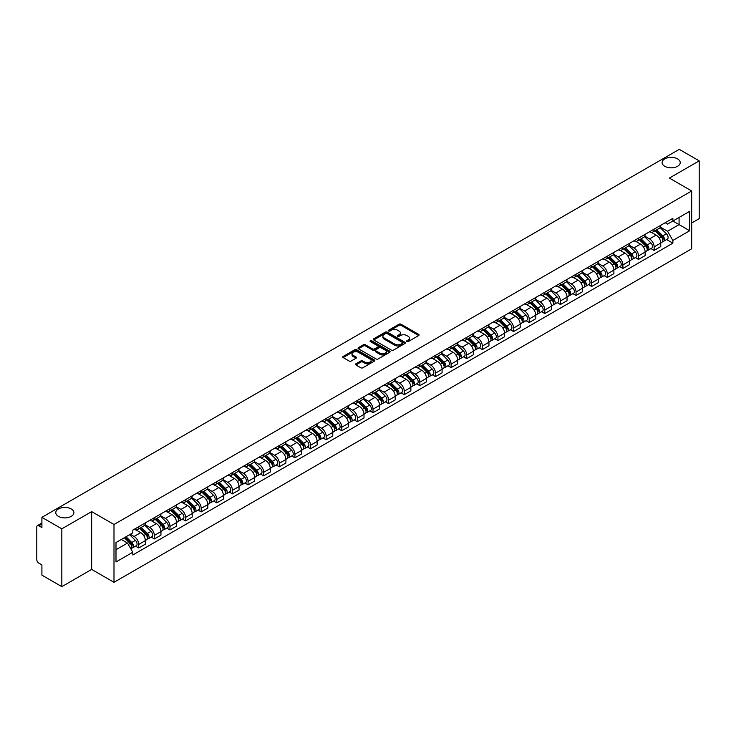 <?xml version="1.0" encoding="UTF-8"?>
<svg xmlns="http://www.w3.org/2000/svg" width="736" height="736" viewBox="0 0 736 736"><rect width="100%" height="100%" fill="white"/><g stroke="black" fill="none" stroke-linecap="round" stroke-linejoin="round"><path stroke-width="1.1" d="M406.879 341.568A0.975 0.561 0 0 0 408.25 341.568L418.692 335.542A1.389 0.8 0 0 0 419.097 334.972A1.389 0.8 0 0 0 418.692 334.411L401 324.199A1.389 0.8 0 0 0 399.041 324.199L388.599 330.225A0.975 0.561 0 0 0 389.97 331.016L391.322 330.234A4.444 2.567 0 0 1 397.615 330.234L399.087 331.09A4.444 2.567 0 0 1 400.393 332.902A4.444 2.567 0 0 1 399.087 334.724L397.734 335.496A0.975 0.561 0 0 0 399.114 336.297L400.467 335.515A4.444 2.567 0 0 1 406.75 335.515L408.222 336.361A4.444 2.567 0 0 1 409.529 338.183A4.444 2.567 0 0 1 408.222 339.995L406.879 340.777A0.975 0.561 0 0 0 406.879 341.568L406.879 340.777M71.245 508.953A9.062 5.235 0 0 0 61.364 507.822A9.062 5.235 0 0 0 55.77 512.652A9.062 5.235 0 0 0 58.429 516.35A9.062 5.235 0 0 0 68.301 517.491A9.062 5.235 0 0 0 73.894 512.652A9.062 5.235 0 0 0 71.245 508.953M677.571 158.893A9.062 5.235 0 0 0 667.699 157.762A9.062 5.235 0 0 0 662.106 162.592A9.062 5.235 0 0 0 664.755 166.29A9.062 5.235 0 0 0 674.636 167.422A9.062 5.235 0 0 0 680.23 162.592A9.062 5.235 0 0 0 677.571 158.893M355.893 363.796A1.389 0.8 0 0 0 355.488 364.366A1.389 0.8 0 0 0 355.893 364.936L360.861 367.798A1.389 0.8 0 0 0 362.82 367.798L374.422 361.1A1.389 0.8 0 0 0 374.826 360.539A1.389 0.8 0 0 0 374.422 359.968L356.73 349.756A1.389 0.8 0 0 0 354.761 349.756L343.169 356.454A1.389 0.8 0 0 0 342.764 357.015A1.389 0.8 0 0 0 343.169 357.586L349.158 361.045A1.389 0.8 0 0 0 351.127 361.045L356.095 358.184A1.389 0.8 0 0 0 356.5 357.613A1.389 0.8 0 0 0 356.095 357.043L353.114 355.332A3.717 2.144 0 0 1 352.029 353.814A3.717 2.144 0 0 1 354.329 351.826A3.717 2.144 0 0 1 358.377 352.296L370.024 359.021A3.717 2.144 0 0 1 371.11 360.539A3.717 2.144 0 0 1 368.819 362.517A3.717 2.144 0 0 1 364.762 362.057L362.82 360.934A1.389 0.8 0 0 0 360.861 360.934L355.893 363.796L355.893 364.936M113.997 524.501L91.669 511.612L61.833 528.844L41.906 517.334L679.273 149.353L699.2 160.862L669.364 178.084L691.693 190.974L113.997 524.501L113.997 582.314L691.693 248.777L691.693 190.974M391.423 350.152A1.389 0.8 0 0 0 393.383 350.152L404.984 343.454A1.389 0.8 0 0 0 405.389 342.893A1.389 0.8 0 0 0 404.984 342.323L387.292 332.111A1.389 0.8 0 0 0 385.324 332.111L373.732 338.808A1.389 0.8 0 0 0 373.327 339.37A1.389 0.8 0 0 0 373.732 339.94L391.423 350.152M370.732 341.78A0.975 0.561 0 0 1 371.717 341.918L371.717 340.759L389.703 351.146A1.389 0.8 0 0 1 390.108 351.716A1.389 0.8 0 0 1 389.703 352.277L378.102 358.975A1.389 0.8 0 0 1 376.142 358.975L358.45 348.763L358.45 347.631A1.389 0.8 0 0 0 358.046 348.192A1.389 0.8 0 0 0 358.45 348.763M358.45 347.631L363.409 344.761A1.389 0.8 0 0 1 365.378 344.761L372.554 348.901A1.389 0.8 0 0 0 374.514 348.901L377.807 347.006A1.389 0.8 0 0 0 378.221 346.435A1.389 0.8 0 0 0 377.807 345.865L370.337 341.559A0.975 0.561 0 0 1 371.717 340.759M61.833 528.844L61.833 586.647L41.906 575.138L41.906 564.908L38.806 563.123A2.834 1.638 -120 0 1 36.8 559.654L36.8 526.93A2.834 1.638 -120 0 1 37.389 525.633L41.906 523.029M691.693 222.999L699.2 218.666L699.2 160.862M61.833 586.647L91.669 569.416L113.997 582.314M41.906 517.334L41.906 527.565L38.806 525.78A2.834 1.638 -120 0 0 37.389 525.633M654.148 229.126A6.514 3.763 60 0 1 652.795 232.052L659.401 228.234A6.514 3.763 -120 0 0 660.753 225.308M644.764 236.136L649.538 238.896A6.514 3.763 60 0 1 654.148 246.873L660.753 243.055A6.514 3.763 -120 0 0 656.144 235.078L651.415 232.346M660.753 243.055L660.753 246.578L654.148 250.396L650.974 248.566M652.795 232.052A6.514 3.763 60 0 1 649.594 231.757M654.148 246.873L654.148 250.396M638.526 238.142A6.514 3.763 60 0 1 637.174 241.068L643.788 237.25A6.514 3.763 -120 0 0 645.132 234.324M635.361 257.582L638.526 259.412L645.132 255.604L645.132 252.071A6.514 3.763 -120 0 0 640.532 244.094L635.803 241.362M637.174 241.068A6.514 3.763 60 0 1 633.972 240.773M629.151 245.152L633.917 247.912A6.514 3.763 60 0 1 638.526 255.889L638.526 259.412M622.904 247.158A6.514 3.763 60 0 1 621.561 250.084L628.167 246.266A6.514 3.763 -120 0 0 629.519 243.349M619.74 266.607L622.904 268.428L629.519 264.62L629.519 261.087A6.514 3.763 -120 0 0 624.91 253.11L620.181 250.387M621.561 250.084A6.514 3.763 60 0 1 618.35 249.789M613.53 254.178L618.304 256.928A6.514 3.763 60 0 1 622.904 264.905L622.904 268.428M607.292 256.174A6.514 3.763 60 0 1 605.94 259.1L612.545 255.291A6.514 3.763 -120 0 0 613.898 252.365M604.118 275.623L607.292 277.454L613.898 273.636L613.898 270.112A6.514 3.763 -120 0 0 609.288 262.136L604.56 259.403M605.94 259.1A6.514 3.763 60 0 1 602.738 258.805M597.908 263.194L602.683 265.944A6.514 3.763 60 0 1 607.292 273.921L607.292 277.454M591.67 265.199A6.514 3.763 60 0 1 590.318 268.116L596.933 264.307A6.514 3.763 -120 0 0 598.276 261.381M588.506 284.639L591.67 286.47L598.276 282.652L598.276 279.128A6.514 3.763 -120 0 0 593.676 271.152L588.947 268.419M590.318 268.116A6.514 3.763 60 0 1 587.116 267.821M582.296 272.21L587.061 274.96A6.514 3.763 60 0 1 591.67 282.937L591.67 286.47M576.049 274.215A6.514 3.763 60 0 1 574.706 277.141L581.311 273.323A6.514 3.763 -120 0 0 582.654 270.397M572.884 293.655L576.049 295.486L582.664 291.668L582.664 288.144A6.514 3.763 -120 0 0 578.054 280.168L573.326 277.435M574.706 277.141A6.514 3.763 60 0 1 571.495 276.846M566.674 281.226L571.449 283.986A6.514 3.763 60 0 1 576.049 291.962L576.049 295.486M560.436 283.231A6.514 3.763 60 0 1 559.084 286.157L565.69 282.339A6.514 3.763 -120 0 0 567.042 279.413M557.262 302.671L560.436 304.502L567.042 300.684L567.042 297.16A6.514 3.763 -120 0 0 562.433 289.184L557.704 286.451M559.084 286.157A6.514 3.763 60 0 1 555.873 285.862M551.052 290.242L555.827 293.002A6.514 3.763 60 0 1 560.436 300.978L560.436 304.502M544.815 292.247A6.514 3.763 60 0 1 543.462 295.173L550.068 291.355A6.514 3.763 -120 0 0 551.42 288.429M541.641 311.687L544.815 313.518L551.42 309.709L551.42 306.176A6.514 3.763 -120 0 0 546.82 298.2L542.082 295.467M543.462 295.173A6.514 3.763 60 0 1 540.261 294.878M535.431 299.258L540.206 302.018A6.514 3.763 60 0 1 544.815 309.994L544.815 313.518M529.193 301.263A6.514 3.763 60 0 1 527.85 304.189L534.456 300.371A6.514 3.763 -120 0 0 535.799 297.454M526.028 320.712L529.193 322.534L535.799 318.725L535.799 315.192A6.514 3.763 -120 0 0 531.199 307.216L526.47 304.492M527.85 304.189A6.514 3.763 60 0 1 524.639 303.894M519.818 308.283L524.593 311.034A6.514 3.763 60 0 1 529.193 319.01L529.193 322.534M513.572 310.279A6.514 3.763 60 0 1 512.228 313.205L518.834 309.387A6.514 3.763 -120 0 0 520.186 306.47M510.407 329.728L513.572 331.559L520.186 327.741L520.186 324.217A6.514 3.763 -120 0 0 515.577 316.241L510.848 313.508M512.228 313.205A6.514 3.763 60 0 1 509.018 312.91M504.197 317.299L508.972 320.05A6.514 3.763 60 0 1 513.572 328.026L513.572 331.559M497.959 319.304A6.514 3.763 60 0 1 496.607 322.221L503.212 318.412A6.514 3.763 -120 0 0 504.565 315.486M494.785 338.744L497.959 340.575L504.565 336.757L504.565 333.233A6.514 3.763 -120 0 0 499.956 325.257L495.227 322.524M496.607 322.221A6.514 3.763 60 0 1 493.405 321.926M488.575 326.315L493.35 329.066A6.514 3.763 60 0 1 497.959 337.042L497.959 340.575M482.338 328.32A6.514 3.763 60 0 1 480.985 331.237L487.6 327.428A6.514 3.763 -120 0 0 488.943 324.502M479.173 347.76L482.338 349.591L488.943 345.773L488.943 342.249A6.514 3.763 -120 0 0 484.343 334.273L479.614 331.54M480.985 331.237A6.514 3.763 60 0 1 477.784 330.952M472.963 335.331L477.728 338.091A6.514 3.763 60 0 1 482.338 346.067L482.338 349.591M466.716 337.336A6.514 3.763 60 0 1 465.373 340.262L471.978 336.444A6.514 3.763 -120 0 0 473.331 333.518M463.551 356.776L466.716 358.607L473.331 354.789L473.331 351.265A6.514 3.763 -120 0 0 468.722 343.289L463.993 340.556M465.373 340.262A6.514 3.763 60 0 1 462.162 339.968M457.341 344.347L462.116 347.107A6.514 3.763 60 0 1 466.716 355.083L466.716 358.607M451.104 346.352A6.514 3.763 60 0 1 449.751 349.278L456.357 345.46A6.514 3.763 -120 0 0 457.709 342.534M447.93 365.792L451.104 367.623L457.709 363.805L457.709 360.281A6.514 3.763 -120 0 0 453.1 352.305L448.371 349.572M449.751 349.278A6.514 3.763 60 0 1 446.55 348.984M441.72 353.363L446.494 356.123A6.514 3.763 60 0 1 451.104 364.099L451.104 367.623M435.482 355.368A6.514 3.763 60 0 1 434.13 358.294L440.744 354.476A6.514 3.763 -120 0 0 442.088 351.55M432.317 374.817L435.482 376.639L442.088 372.83L442.088 369.297A6.514 3.763 -120 0 0 437.488 361.321L432.75 358.588M434.13 358.294A6.514 3.763 60 0 1 430.928 358M426.107 362.379L430.873 365.139A6.514 3.763 60 0 1 435.482 373.115L435.482 376.639M419.86 364.384A6.514 3.763 60 0 1 418.517 367.31L425.123 363.492A6.514 3.763 -120 0 0 426.466 360.576M416.696 383.833L419.86 385.655L426.475 381.846L426.475 378.322A6.514 3.763 -120 0 0 421.866 370.337L417.137 367.614M418.517 367.31A6.514 3.763 60 0 1 415.306 367.016M410.486 371.404L415.26 374.155A6.514 3.763 60 0 1 419.86 382.131L419.86 385.655M404.248 373.4A6.514 3.763 60 0 1 402.896 376.326L409.501 372.517A6.514 3.763 -120 0 0 410.854 369.592M401.074 392.849L404.248 394.68L410.854 390.862L410.854 387.338A6.514 3.763 -120 0 0 406.244 379.362L401.516 376.63M402.896 376.326A6.514 3.763 60 0 1 399.685 376.032M394.864 380.42L399.639 383.171A6.514 3.763 60 0 1 404.248 391.147L404.248 394.68M388.626 382.426A6.514 3.763 60 0 1 387.274 385.342L393.88 381.533A6.514 3.763 -120 0 0 395.232 378.608M385.452 401.865L388.626 403.696L395.232 399.878L395.232 396.354A6.514 3.763 -120 0 0 390.623 388.378L385.894 385.646M387.274 385.342A6.514 3.763 60 0 1 384.072 385.048M379.242 389.436L384.017 392.187A6.514 3.763 60 0 1 388.626 400.172L388.626 403.696M373.005 391.442A6.514 3.763 60 0 1 371.662 394.367L378.267 390.549A6.514 3.763 -120 0 0 379.61 387.624M369.84 410.881L373.005 412.712L379.61 408.894L379.61 405.37A6.514 3.763 -120 0 0 375.01 397.394L370.282 394.662M371.662 394.367A6.514 3.763 60 0 1 368.451 394.073M363.63 398.452L368.405 401.212A6.514 3.763 60 0 1 373.005 409.188L373.005 412.712M357.383 400.458A6.514 3.763 60 0 1 356.04 403.383L362.646 399.565A6.514 3.763 -120 0 0 363.998 396.64M354.218 419.897L357.383 421.728L363.998 417.91L363.998 414.386A6.514 3.763 -120 0 0 359.389 406.41L354.66 403.678M356.04 403.383A6.514 3.763 60 0 1 352.829 403.089M348.008 407.468L352.783 410.228A6.514 3.763 60 0 1 357.383 418.204L357.383 421.728M341.771 409.474A6.514 3.763 60 0 1 340.418 412.399L347.024 408.581A6.514 3.763 -120 0 0 348.376 405.656M338.597 428.913L341.771 430.744L348.376 426.935L348.376 423.402A6.514 3.763 -120 0 0 343.767 415.426L339.038 412.694M340.418 412.399A6.514 3.763 60 0 1 337.217 412.105M332.387 416.484L337.162 419.244A6.514 3.763 60 0 1 341.771 427.22L341.771 430.744M326.149 418.49A6.514 3.763 60 0 1 324.797 421.415L331.412 417.597A6.514 3.763 -120 0 0 332.755 414.681M322.984 437.938L326.149 439.76L332.755 435.951L332.755 432.428A6.514 3.763 -120 0 0 328.155 424.442L323.426 421.719M324.797 421.415A6.514 3.763 60 0 1 321.595 421.121M316.774 425.509L321.54 428.26A6.514 3.763 60 0 1 326.149 436.236L326.149 439.76M310.528 427.506A6.514 3.763 60 0 1 309.184 430.431L315.79 426.622A6.514 3.763 -120 0 0 317.142 423.697M307.363 446.954L310.528 448.785L317.142 444.967L317.142 441.444A6.514 3.763 -120 0 0 312.533 433.467L307.804 430.735M309.184 430.431A6.514 3.763 60 0 1 305.974 430.137M301.153 434.525L305.928 437.276A6.514 3.763 60 0 1 310.528 445.252L310.528 448.785M294.915 436.531A6.514 3.763 60 0 1 293.563 439.447L300.168 435.638A6.514 3.763 -120 0 0 301.521 432.713M291.741 455.97L294.915 457.801L301.521 453.983L301.521 450.46A6.514 3.763 -120 0 0 296.912 442.483L292.183 439.751M293.563 439.447A6.514 3.763 60 0 1 290.352 439.153M285.531 443.541L290.306 446.292A6.514 3.763 60 0 1 294.915 454.278L294.915 457.801M279.294 445.547A6.514 3.763 60 0 1 277.941 448.472L284.556 444.654A6.514 3.763 -120 0 0 285.899 441.729M276.129 464.986L279.294 466.817L285.899 462.999L285.899 459.476A6.514 3.763 -120 0 0 281.299 451.499L276.561 448.767M277.941 448.472A6.514 3.763 60 0 1 274.74 448.178M269.919 452.557L274.684 455.317A6.514 3.763 60 0 1 279.294 463.294L279.294 466.817M263.672 454.563A6.514 3.763 60 0 1 262.329 457.488L268.934 453.67A6.514 3.763 -120 0 0 270.278 450.745M260.507 474.002L263.672 475.833L270.278 472.015L270.278 468.492A6.514 3.763 -120 0 0 265.678 460.515L260.949 457.783M262.329 457.488A6.514 3.763 60 0 1 259.118 457.194M254.297 461.573L259.072 464.333A6.514 3.763 60 0 1 263.672 472.31L263.672 475.833M248.05 463.579A6.514 3.763 60 0 1 246.707 466.504L253.313 462.686A6.514 3.763 -120 0 0 254.665 459.761M244.886 483.018L248.06 484.849L254.665 481.04L254.665 477.508A6.514 3.763 -120 0 0 250.056 469.531L245.327 466.799M246.707 466.504A6.514 3.763 60 0 1 243.496 466.21M238.676 470.589L243.45 473.349A6.514 3.763 60 0 1 248.06 481.326L248.06 484.849M232.438 472.595A6.514 3.763 60 0 1 231.086 475.52L237.691 471.702A6.514 3.763 -120 0 0 239.044 468.786M229.264 492.044L232.438 493.865L239.044 490.056L239.044 486.524A6.514 3.763 -120 0 0 234.434 478.547L229.706 475.824M231.086 475.52A6.514 3.763 60 0 1 227.884 475.226M223.054 479.614L227.829 482.365A6.514 3.763 60 0 1 232.438 490.342L232.438 493.865M216.816 481.611A6.514 3.763 60 0 1 215.464 484.536L222.079 480.718A6.514 3.763 -120 0 0 223.422 477.802M213.652 501.06L216.816 502.89L223.422 499.072L223.422 495.549A6.514 3.763 -120 0 0 218.822 487.572L214.093 484.84M215.464 484.536A6.514 3.763 60 0 1 212.262 484.242M207.442 488.63L212.216 491.381A6.514 3.763 60 0 1 216.816 499.358L216.816 502.89M201.195 490.636A6.514 3.763 60 0 1 199.852 493.552L206.457 489.744A6.514 3.763 -120 0 0 207.81 486.818M198.03 510.076L201.195 511.906L207.81 508.088L207.81 504.565A6.514 3.763 -120 0 0 203.2 496.588L198.472 493.856M199.852 493.552A6.514 3.763 60 0 1 196.641 493.258M191.82 497.646L196.595 500.397A6.514 3.763 60 0 1 201.195 508.374L201.195 511.906M185.582 499.652A6.514 3.763 60 0 1 184.23 502.568L190.836 498.76A6.514 3.763 -120 0 0 192.188 495.834M182.408 519.092L185.582 520.922L192.188 517.104L192.188 513.581A6.514 3.763 -120 0 0 187.579 505.604L182.85 502.872M184.23 502.568A6.514 3.763 60 0 1 181.028 502.283M176.198 506.662L180.973 509.422A6.514 3.763 60 0 1 185.582 517.399L185.582 520.922M169.961 508.668A6.514 3.763 60 0 1 168.608 511.594L175.223 507.776A6.514 3.763 -120 0 0 176.566 504.85M166.796 528.108L169.961 529.938L176.566 526.12L176.566 522.597A6.514 3.763 -120 0 0 171.966 514.62L167.238 511.888M168.608 511.594A6.514 3.763 60 0 1 165.407 511.299M160.586 515.678L165.352 518.438A6.514 3.763 60 0 1 169.961 526.415L169.961 529.938M154.339 517.684A6.514 3.763 60 0 1 152.996 520.61L159.602 516.792A6.514 3.763 -120 0 0 160.954 513.866M151.174 537.124L154.339 538.954L160.954 535.146L160.954 531.613A6.514 3.763 -120 0 0 156.345 523.636L151.616 520.904M152.996 520.61A6.514 3.763 60 0 1 149.785 520.315M144.964 524.694L149.739 527.454A6.514 3.763 60 0 1 154.339 535.431L154.339 538.954M138.727 526.7A6.514 3.763 60 0 1 137.374 529.626L143.98 525.808A6.514 3.763 -120 0 0 145.332 522.882M135.553 546.149L138.727 547.97L145.332 544.162L145.332 540.629A6.514 3.763 -120 0 0 140.723 532.652L135.994 529.929M137.374 529.626A6.514 3.763 60 0 1 134.164 529.331M130.309 534.272L134.118 536.47A6.514 3.763 60 0 1 138.727 544.447L138.727 547.97M665.206 222.741L667.561 224.094L689.687 211.324L679.08 217.451L679.08 224.618L667.561 231.26L660.385 227.12M115.994 549.709L127.512 543.058L132.82 552.248L115.994 561.964L115.994 542.542L132.82 532.827L132.82 530.113L672.87 218.316L672.87 221.03L689.687 230.745L672.87 240.451L667.561 231.26M689.687 211.324L689.687 230.745M132.82 552.248L132.82 554.972L672.87 243.174L672.87 240.451M91.669 511.612L91.669 569.416M127.512 543.058L121.302 539.479M666.595 239.55L672.87 243.174M407.266 341.706L408.222 341.154A4.444 2.567 0 0 0 409.529 339.333L409.529 338.183M400.393 332.902L400.393 334.061A4.444 2.567 0 0 1 399.087 335.874L398.121 336.435M418.674 335.552L401 325.349A1.389 0.8 0 0 0 399.041 325.349L388.985 331.154M404.966 343.464L387.292 333.27A1.389 0.8 0 0 0 385.324 333.27L373.75 339.949L373.732 338.808M402.528 343.289A0.975 0.561 0 0 0 402.528 342.488L386.998 333.528A0.975 0.561 0 0 0 385.627 333.528L384.201 334.346A4.444 2.567 0 0 0 382.895 336.168A4.444 2.567 0 0 0 384.201 337.98L394.809 344.108A4.444 2.567 0 0 0 401.102 344.108L402.528 343.289L402.528 344.439A0.975 0.561 0 0 0 402.813 344.043L402.813 342.893M382.895 336.168L382.895 337.327A4.444 2.567 0 0 0 384.201 339.14L384.201 337.98M402.528 344.439L401.102 345.267A4.444 2.567 0 0 1 394.809 345.267L384.201 339.14M358.469 348.772L363.409 345.92L363.409 344.761M378.221 346.435L378.221 347.594A1.389 0.8 0 0 1 377.807 348.156L374.514 350.06A1.389 0.8 0 0 1 372.554 350.06L365.378 345.92A1.389 0.8 0 0 0 363.409 345.92M371.717 341.918L389.684 352.296M379.997 353.206A3.717 2.144 0 0 0 384.045 353.666A3.717 2.144 0 0 0 386.345 351.688A3.717 2.144 0 0 0 385.25 350.17L381.156 347.797A1.389 0.8 0 0 0 379.187 347.797L375.894 349.701A1.389 0.8 0 0 0 375.489 350.262A1.389 0.8 0 0 0 375.894 350.833L379.997 353.206L379.997 354.356A3.717 2.144 0 0 0 384.045 354.826A3.717 2.144 0 0 0 386.345 352.838L386.345 351.688M375.489 350.262L375.489 351.422A1.389 0.8 0 0 0 375.894 351.992L375.894 350.833M379.997 354.356L375.894 351.992M371.11 360.539L371.11 361.689A3.717 2.144 0 0 1 368.819 363.676A3.717 2.144 0 0 1 364.762 363.207L362.82 362.094A1.389 0.8 0 0 0 360.861 362.094L355.911 364.946M352.029 353.814L352.029 354.973A3.717 2.144 0 0 0 353.114 356.482L353.114 355.332M356.095 357.043L356.095 358.184L353.114 356.482M374.403 361.118L356.73 350.916A1.389 0.8 0 0 0 354.761 350.916L343.188 357.595M654.985 230.782L661.14 236.854A3.542 2.042 60 0 1 662.069 242.162L660.753 242.926M656.218 231.996L658.821 233.505M655.666 230.386L662.409 237.038A1.702 0.984 60 0 1 662.851 239.586A1.702 0.984 60 0 1 662.704 239.651M656.687 229.798L662.842 235.87A3.542 2.042 60 0 1 663.771 241.178A3.542 2.042 60 0 1 662.704 241.298M660.128 227.562L666.448 233.79A3.542 2.042 60 0 1 667.377 239.099L663.771 241.178M639.363 239.798L645.518 245.87A3.542 2.042 60 0 1 646.456 251.178L645.132 251.942M640.596 241.012L643.2 242.521M640.053 239.412L646.788 246.054A1.702 0.984 60 0 1 647.238 248.602A1.702 0.984 60 0 1 647.082 248.667M641.065 238.823L647.22 244.886A3.542 2.042 60 0 1 648.158 250.194A3.542 2.042 60 0 1 647.091 250.314M644.515 236.578L650.826 242.806A3.542 2.042 60 0 1 651.765 248.115L648.158 250.194M623.751 248.823L629.906 254.886A3.542 2.042 60 0 1 630.835 260.194L629.51 260.958M624.974 250.028L627.587 251.537M624.432 248.428L631.166 255.07A1.702 0.984 60 0 1 631.617 257.618A1.702 0.984 60 0 1 631.46 257.683M625.453 247.839L631.608 253.911A3.542 2.042 60 0 1 632.537 259.21A3.542 2.042 60 0 1 631.47 259.33M628.894 245.594L635.205 251.822A3.542 2.042 60 0 1 636.143 257.131L632.537 259.21M608.129 257.839L614.284 263.911A3.542 2.042 60 0 1 615.213 269.21L613.898 269.974M609.353 259.044L611.966 260.553M608.81 257.444L615.554 264.086A1.702 0.984 60 0 1 615.995 266.634A1.702 0.984 60 0 1 615.839 266.699M609.831 256.855L615.986 262.927A3.542 2.042 60 0 1 616.915 268.235A3.542 2.042 60 0 1 615.848 268.346M613.272 254.619L619.592 260.848A3.542 2.042 60 0 1 620.522 266.147L616.915 268.235M592.508 266.855L598.662 272.927A3.542 2.042 60 0 1 599.601 278.236L598.276 278.99M593.74 268.07L596.344 269.569M593.198 266.46L599.932 273.111A1.702 0.984 60 0 1 600.383 275.66A1.702 0.984 60 0 1 600.226 275.715M594.21 265.871L600.364 271.943A3.542 2.042 60 0 1 601.303 277.251A3.542 2.042 60 0 1 600.226 277.362M597.66 263.635L603.971 269.864A3.542 2.042 60 0 1 604.9 275.172L601.303 277.251M576.895 275.871L583.041 281.943A3.542 2.042 60 0 1 583.979 287.252L582.654 288.015M578.119 277.086L580.732 278.585M577.576 275.476L584.31 282.127A1.702 0.984 60 0 1 584.761 284.676A1.702 0.984 60 0 1 584.605 284.731M578.597 274.887L584.743 280.959A3.542 2.042 60 0 1 585.681 286.267A3.542 2.042 60 0 1 584.614 286.378M582.038 272.651L588.349 278.88A3.542 2.042 60 0 1 589.288 284.188L585.681 286.267M561.274 284.887L567.428 290.959A3.542 2.042 60 0 1 568.358 296.268L567.042 297.031M562.497 286.102L565.11 287.61M561.954 284.492L568.689 291.143A1.702 0.984 60 0 1 569.14 293.692A1.702 0.984 60 0 1 568.983 293.756M562.976 283.903L569.13 289.975A3.542 2.042 60 0 1 570.06 295.283A3.542 2.042 60 0 1 568.992 295.394M566.416 281.667L572.737 287.896A3.542 2.042 60 0 1 573.666 293.204L570.06 295.283M545.652 293.903L551.807 299.975A3.542 2.042 60 0 1 552.745 305.284L551.42 306.047M546.885 295.118L549.488 296.626M546.333 293.517L553.076 300.159A1.702 0.984 60 0 1 553.518 302.708A1.702 0.984 60 0 1 553.371 302.772M547.354 292.928L553.509 298.991A3.542 2.042 60 0 1 554.447 304.299A3.542 2.042 60 0 1 553.371 304.419M550.795 290.683L557.115 296.912A3.542 2.042 60 0 1 558.044 302.22L554.447 304.299M530.04 302.928L536.185 308.991A3.542 2.042 60 0 1 537.124 314.3L535.799 315.063M531.263 304.134L533.867 305.642M530.72 302.533L537.455 309.175A1.702 0.984 60 0 1 537.906 311.724A1.702 0.984 60 0 1 537.749 311.788M531.742 301.944L537.887 308.016A3.542 2.042 60 0 1 538.826 313.315A3.542 2.042 60 0 1 537.758 313.435M535.182 299.699L541.494 305.928A3.542 2.042 60 0 1 542.432 311.236L538.826 313.315M514.418 311.944L520.573 318.016A3.542 2.042 60 0 1 521.502 323.316L520.186 324.079M515.642 313.15L518.254 314.658M515.099 311.549L521.833 318.191A1.702 0.984 60 0 1 522.284 320.74A1.702 0.984 60 0 1 522.128 320.804M516.12 310.96L522.275 317.032A3.542 2.042 60 0 1 523.204 322.34A3.542 2.042 60 0 1 522.137 322.451M519.561 308.715L525.872 314.953A3.542 2.042 60 0 1 526.81 320.252L523.204 322.34M498.796 320.96L504.951 327.032A3.542 2.042 60 0 1 505.88 332.341L504.565 333.095M500.029 322.166L502.633 323.674M499.477 320.565L506.221 327.216A1.702 0.984 60 0 1 506.662 329.756A1.702 0.984 60 0 1 506.515 329.82M500.498 319.976L506.653 326.048A3.542 2.042 60 0 1 507.582 331.356A3.542 2.042 60 0 1 506.515 331.467M503.939 317.74L510.26 323.969A3.542 2.042 60 0 1 511.189 329.277L507.582 331.356M483.175 329.976L489.33 336.048A3.542 2.042 60 0 1 490.268 341.357L488.943 342.12M484.408 331.191L487.011 332.69M483.865 329.581L490.599 336.232A1.702 0.984 60 0 1 491.05 338.781A1.702 0.984 60 0 1 490.894 338.836M484.877 328.992L491.032 335.064A3.542 2.042 60 0 1 491.97 340.372A3.542 2.042 60 0 1 490.903 340.483M488.327 326.756L494.638 332.985A3.542 2.042 60 0 1 495.576 338.293L491.97 340.372M467.562 338.992L473.717 345.064A3.542 2.042 60 0 1 474.646 350.373L473.322 351.136M468.786 340.207L471.399 341.706M468.243 338.597L474.978 345.248A1.702 0.984 60 0 1 475.428 347.797A1.702 0.984 60 0 1 475.272 347.852M469.264 338.008L475.419 344.08A3.542 2.042 60 0 1 476.348 349.388A3.542 2.042 60 0 1 475.281 349.499M472.705 335.772L479.016 342.001A3.542 2.042 60 0 1 479.955 347.309L476.348 349.388M451.941 348.008L458.096 354.08A3.542 2.042 60 0 1 459.025 359.389L457.709 360.152M453.164 349.223L455.777 350.732M452.622 347.622L459.365 354.264A1.702 0.984 60 0 1 459.807 356.813A1.702 0.984 60 0 1 459.65 356.877M453.643 347.033L459.798 353.096A3.542 2.042 60 0 1 460.727 358.404A3.542 2.042 60 0 1 459.66 358.524M457.084 344.788L463.404 351.017A3.542 2.042 60 0 1 464.333 356.325L460.727 358.404M436.319 357.034L442.474 363.096A3.542 2.042 60 0 1 443.412 368.405L442.088 369.168M437.552 358.239L440.156 359.748M437 356.638L443.744 363.28A1.702 0.984 60 0 1 444.194 365.829A1.702 0.984 60 0 1 444.038 365.893M438.021 356.049L444.176 362.121A3.542 2.042 60 0 1 445.114 367.42A3.542 2.042 60 0 1 444.038 367.54M441.471 353.804L447.782 360.033A3.542 2.042 60 0 1 448.712 365.341L445.114 367.42M420.707 366.05L426.852 372.122A3.542 2.042 60 0 1 427.791 377.421L426.466 378.184M421.93 367.255L424.534 368.764M421.388 365.654L428.122 372.296A1.702 0.984 60 0 1 428.573 374.845A1.702 0.984 60 0 1 428.416 374.909M422.409 365.065L428.554 371.137A3.542 2.042 60 0 1 429.493 376.446A3.542 2.042 60 0 1 428.426 376.556M425.85 362.82L432.161 369.058A3.542 2.042 60 0 1 433.099 374.357L429.493 376.446M405.085 375.066L411.24 381.138A3.542 2.042 60 0 1 412.169 386.446L410.854 387.2M406.309 376.271L408.922 377.78M405.766 374.67L412.5 381.322A1.702 0.984 60 0 1 412.951 383.861A1.702 0.984 60 0 1 412.795 383.925M406.787 374.081L412.942 380.153A3.542 2.042 60 0 1 413.871 385.462A3.542 2.042 60 0 1 412.804 385.572M410.228 371.846L416.539 378.074A3.542 2.042 60 0 1 417.478 383.382L413.871 385.462M389.464 384.082L395.618 390.154A3.542 2.042 60 0 1 396.557 395.462L395.232 396.226M390.696 385.296L393.3 386.796M390.144 383.686L396.888 390.338A1.702 0.984 60 0 1 397.33 392.886A1.702 0.984 60 0 1 397.182 392.941M391.166 383.097L397.32 389.169A3.542 2.042 60 0 1 398.259 394.478A3.542 2.042 60 0 1 397.182 394.588M394.606 380.862L400.927 387.09A3.542 2.042 60 0 1 401.856 392.398L398.259 394.478M373.842 393.098L379.997 399.17A3.542 2.042 60 0 1 380.935 404.478L379.61 405.242M375.075 394.312L377.678 395.812M374.532 392.702L381.266 399.354A1.702 0.984 60 0 1 381.717 401.902A1.702 0.984 60 0 1 381.561 401.957M375.553 392.113L381.699 398.185A3.542 2.042 60 0 1 382.637 403.494A3.542 2.042 60 0 1 381.57 403.604M378.994 389.878L385.305 396.106A3.542 2.042 60 0 1 386.244 401.414L382.637 403.494M358.23 402.114L364.384 408.186A3.542 2.042 60 0 1 365.314 413.494L363.998 414.258M359.453 403.328L362.066 404.837M358.91 401.727L365.645 408.37A1.702 0.984 60 0 1 366.096 410.918A1.702 0.984 60 0 1 365.939 410.982M359.932 401.138L366.086 407.201A3.542 2.042 60 0 1 367.016 412.51A3.542 2.042 60 0 1 365.948 412.629M363.372 398.894L369.684 405.122A3.542 2.042 60 0 1 370.622 410.43L367.016 412.51M342.608 411.13L348.763 417.202A3.542 2.042 60 0 1 349.692 422.51L348.376 423.274M343.832 412.344L346.444 413.853M343.289 410.743L350.032 417.386A1.702 0.984 60 0 1 350.474 419.934A1.702 0.984 60 0 1 350.327 419.998M344.31 410.154L350.465 416.217A3.542 2.042 60 0 1 351.394 421.526A3.542 2.042 60 0 1 350.327 421.645M347.751 407.91L354.071 414.138A3.542 2.042 60 0 1 355 419.446L351.394 421.526M326.986 420.155L333.141 426.218A3.542 2.042 60 0 1 334.08 431.526L332.755 432.29M328.219 421.36L330.823 422.869M327.676 419.759L334.411 426.402A1.702 0.984 60 0 1 334.862 428.95A1.702 0.984 60 0 1 334.705 429.014M328.688 419.17L334.843 425.242A3.542 2.042 60 0 1 335.782 430.551A3.542 2.042 60 0 1 334.705 430.661M332.138 416.926L338.45 423.154A3.542 2.042 60 0 1 339.379 428.462L335.782 430.551M311.374 429.171L317.52 435.243A3.542 2.042 60 0 1 318.458 440.542L317.133 441.306M312.598 430.376L315.21 431.885M312.055 428.775L318.789 435.427A1.702 0.984 60 0 1 319.24 437.966A1.702 0.984 60 0 1 319.084 438.03M313.076 428.186L319.222 434.258A3.542 2.042 60 0 1 320.16 439.567A3.542 2.042 60 0 1 319.093 439.677M316.517 425.951L322.828 432.179A3.542 2.042 60 0 1 323.766 437.478L320.16 439.567M295.752 438.187L301.907 444.259A3.542 2.042 60 0 1 302.836 449.567L301.521 450.331M296.976 439.401L299.589 440.901M296.433 437.791L303.177 444.443A1.702 0.984 60 0 1 303.618 446.991A1.702 0.984 60 0 1 303.462 447.046M297.454 437.202L303.609 443.274A3.542 2.042 60 0 1 304.538 448.583A3.542 2.042 60 0 1 303.471 448.693M300.895 434.967L307.216 441.195A3.542 2.042 60 0 1 308.145 446.504L304.538 448.583M280.131 447.203L286.286 453.275A3.542 2.042 60 0 1 287.224 458.583L285.899 459.347M281.364 448.417L283.967 449.917M280.812 446.807L287.555 453.459A1.702 0.984 60 0 1 288.006 456.007A1.702 0.984 60 0 1 287.85 456.062M281.833 446.218L287.988 452.29A3.542 2.042 60 0 1 288.926 457.599A3.542 2.042 60 0 1 287.85 457.709M285.283 443.983L291.594 450.211A3.542 2.042 60 0 1 292.523 455.52L288.926 457.599M264.518 456.219L270.664 462.291A3.542 2.042 60 0 1 271.602 467.599L270.278 468.363M265.742 457.433L268.346 458.942M265.199 455.823L271.934 462.475A1.702 0.984 60 0 1 272.384 465.023A1.702 0.984 60 0 1 272.228 465.088M266.22 455.234L272.366 461.306A3.542 2.042 60 0 1 273.304 466.615A3.542 2.042 60 0 1 272.237 466.734M269.661 452.999L275.972 459.227A3.542 2.042 60 0 1 276.911 464.536L273.304 466.615M248.897 465.235L255.052 471.307A3.542 2.042 60 0 1 255.981 476.615L254.665 477.379M250.12 466.449L252.733 467.958M249.578 464.848L256.312 471.491A1.702 0.984 60 0 1 256.763 474.039A1.702 0.984 60 0 1 256.606 474.104M250.599 464.26L256.754 470.322A3.542 2.042 60 0 1 257.683 475.631A3.542 2.042 60 0 1 256.616 475.75M254.04 462.015L260.351 468.243A3.542 2.042 60 0 1 261.289 473.552L257.683 475.631M233.275 474.26L239.43 480.323A3.542 2.042 60 0 1 240.359 485.631L239.044 486.395M234.508 475.465L237.112 476.974M233.956 473.864L240.7 480.507A1.702 0.984 60 0 1 241.141 483.055A1.702 0.984 60 0 1 240.994 483.12M234.977 473.276L241.132 479.348A3.542 2.042 60 0 1 242.061 484.647A3.542 2.042 60 0 1 240.994 484.766M238.418 471.031L244.738 477.259A3.542 2.042 60 0 1 245.668 482.568L242.061 484.647M217.654 483.276L223.808 489.348A3.542 2.042 60 0 1 224.747 494.647L223.422 495.411M218.886 484.481L221.49 485.99M218.344 482.88L225.078 489.523A1.702 0.984 60 0 1 225.529 492.071A1.702 0.984 60 0 1 225.372 492.136M219.356 482.292L225.51 488.364A3.542 2.042 60 0 1 226.449 493.672A3.542 2.042 60 0 1 225.382 493.782M222.806 480.047L229.117 486.284A3.542 2.042 60 0 1 230.055 491.584L226.449 493.672M202.041 492.292L208.196 498.364A3.542 2.042 60 0 1 209.125 503.672L207.81 504.427M203.265 493.506L205.878 495.006M202.722 491.896L209.456 498.548A1.702 0.984 60 0 1 209.907 501.096A1.702 0.984 60 0 1 209.751 501.152M203.743 491.308L209.898 497.38A3.542 2.042 60 0 1 210.827 502.688A3.542 2.042 60 0 1 209.76 502.798M207.184 489.072L213.495 495.3A3.542 2.042 60 0 1 214.434 500.609L210.827 502.688M186.42 501.308L192.574 507.38A3.542 2.042 60 0 1 193.504 512.688L192.188 513.452M187.643 502.522L190.256 504.022M187.1 500.912L193.844 507.564A1.702 0.984 60 0 1 194.286 510.112A1.702 0.984 60 0 1 194.138 510.168M188.122 500.324L194.276 506.396A3.542 2.042 60 0 1 195.206 511.704A3.542 2.042 60 0 1 194.138 511.814M191.562 498.088L197.883 504.316A3.542 2.042 60 0 1 198.812 509.625L195.206 511.704M170.798 510.324L176.953 516.396A3.542 2.042 60 0 1 177.891 521.704L176.566 522.468M172.031 511.538L174.634 513.047M171.488 509.928L178.222 516.58A1.702 0.984 60 0 1 178.673 519.128A1.702 0.984 60 0 1 178.517 519.193M172.5 509.34L178.655 515.412A3.542 2.042 60 0 1 179.593 520.72A3.542 2.042 60 0 1 178.517 520.83M175.95 507.104L182.261 513.332A3.542 2.042 60 0 1 183.19 518.641L179.593 520.72M155.186 519.34L161.331 525.412A3.542 2.042 60 0 1 162.27 530.72L160.945 531.484M156.409 520.554L159.022 522.063M155.866 518.954L162.601 525.596A1.702 0.984 60 0 1 163.052 528.144A1.702 0.984 60 0 1 162.895 528.209M156.888 518.365L163.033 524.428A3.542 2.042 60 0 1 163.972 529.736A3.542 2.042 60 0 1 162.904 529.856M160.328 516.12L166.64 522.348A3.542 2.042 60 0 1 167.578 527.657L163.972 529.736M139.564 528.365L145.719 534.428A3.542 2.042 60 0 1 146.648 539.736L145.332 540.5M140.788 529.57L143.4 531.079M140.245 527.97L146.988 534.612A1.702 0.984 60 0 1 147.43 537.16A1.702 0.984 60 0 1 147.274 537.225M141.266 527.381L147.421 533.453A3.542 2.042 60 0 1 148.35 538.752A3.542 2.042 60 0 1 147.283 538.872M144.707 525.136L151.027 531.364A3.542 2.042 60 0 1 151.956 536.673L148.35 538.752M124.31 537.74L130.097 543.453A3.542 2.042 60 0 1 131.036 548.752L130.861 548.854M125.175 538.586L127.779 540.095M124.991 537.344L131.367 543.628A1.702 0.984 60 0 1 131.818 546.176A1.702 0.984 60 0 1 131.661 546.241M126.012 536.756L131.799 542.469A3.542 2.042 60 0 1 132.738 547.777A3.542 2.042 60 0 1 131.661 547.888M129.619 534.676L135.406 540.39A3.542 2.042 60 0 1 136.335 545.689L132.738 547.777M154.339 535.431L160.954 531.613M169.961 526.415L176.566 522.597M185.582 517.399L192.188 513.581M201.195 508.374L207.81 504.565M216.816 499.358L223.422 495.549M232.438 490.342L239.044 486.524M248.06 481.326L254.665 477.508M263.672 472.31L270.278 468.492M279.294 463.294L285.899 459.476M294.915 454.278L301.521 450.46M310.528 445.252L317.142 441.444M326.149 436.236L332.755 432.428M341.771 427.22L348.376 423.402M357.383 418.204L363.998 414.386M373.005 409.188L379.61 405.37M388.626 400.172L395.232 396.354M404.248 391.147L410.854 387.338M419.86 382.131L426.475 378.322M435.482 373.115L442.088 369.297M451.104 364.099L457.709 360.281M466.716 355.083L473.331 351.265M482.338 346.067L488.943 342.249M497.959 337.042L504.565 333.233M513.572 328.026L520.186 324.217M529.193 319.01L535.799 315.192M544.815 309.994L551.42 306.176M560.436 300.978L567.042 297.16M576.049 291.962L582.664 288.144M591.67 282.937L598.276 279.128M607.292 273.921L613.898 270.112M622.904 264.905L629.519 261.087M638.526 255.889L645.132 252.071M138.727 544.447L145.332 540.629M134.118 536.47L140.723 532.652M149.739 527.454L156.345 523.636M165.352 518.438L171.966 514.62M180.973 509.422L187.579 505.604M196.595 500.397L203.2 496.588M212.216 491.381L218.822 487.572M227.829 482.365L234.434 478.547M243.45 473.349L250.056 469.531M259.072 464.333L265.678 460.515M274.684 455.317L281.299 451.499M290.306 446.292L296.912 442.483M305.928 437.276L312.533 433.467M321.54 428.26L328.155 424.442M337.162 419.244L343.767 415.426M352.783 410.228L359.389 406.41M368.405 401.212L375.01 397.394M384.017 392.187L390.623 388.378M399.639 383.171L406.244 379.362M415.26 374.155L421.866 370.337M430.873 365.139L437.488 361.321M446.494 356.123L453.1 352.305M462.116 347.107L468.722 343.289M477.728 338.091L484.343 334.273M493.35 329.066L499.956 325.257M508.972 320.05L515.577 316.241M524.593 311.034L531.199 307.216M540.206 302.018L546.82 298.2M555.827 293.002L562.433 289.184M571.449 283.986L578.054 280.168M587.061 274.96L593.676 271.152M602.683 265.944L609.288 262.136M618.304 256.928L624.91 253.11M633.917 247.912L640.532 244.094M649.538 238.896L656.144 235.078M41.906 523.986L38.806 525.78M408.222 341.154L408.222 339.995M397.734 336.297L397.734 335.496M399.087 335.874L399.087 334.724M388.599 331.016L388.599 330.225M399.041 325.349L399.041 324.199M401 325.349L401 324.199M418.692 335.542L418.692 334.411M385.324 333.27L385.324 332.111M387.292 333.27L387.292 332.111M404.984 343.454L404.984 342.323M394.809 345.267L394.809 344.108M401.102 345.267L401.102 344.108M365.378 345.92L365.378 344.761M372.554 350.06L372.554 348.901M374.514 350.06L374.514 348.901M377.807 348.156L377.807 347.006M389.703 352.277L389.703 351.146M360.861 362.094L360.861 360.934M362.82 362.094L362.82 360.934M364.762 363.207L364.762 362.057M343.169 357.586L343.169 356.454M354.761 350.916L354.761 349.756M356.73 350.916L356.73 349.756M374.422 361.1L374.422 359.968M661.14 236.854L659.106 238.032M663.21 238.804L662.566 239.172M666.448 233.79L662.842 235.87M645.518 245.87L643.485 247.048M647.588 247.83L646.953 248.198M650.826 242.806L647.22 244.886M629.906 254.886L627.872 256.064M631.966 256.846L631.332 257.214M635.205 251.822L631.608 253.911M614.284 263.911L612.251 265.08M616.354 265.862L615.71 266.23M619.592 260.848L615.986 262.927M598.662 272.927L596.629 274.096M600.732 274.878L600.098 275.246M603.971 269.864L600.364 271.943M583.041 281.943L581.008 283.112M585.111 283.894L584.476 284.262M588.349 278.88L584.743 280.959M567.428 290.959L565.395 292.137M569.489 292.91L568.854 293.278M572.737 287.896L569.13 289.975M551.807 299.975L549.774 301.153M553.877 301.926L553.233 302.294M557.115 296.912L553.509 298.991M536.185 308.991L534.152 310.169M538.255 310.951L537.62 311.319M541.494 305.928L537.887 308.016M520.573 318.016L518.54 319.185M522.634 319.967L521.999 320.335M525.872 314.953L522.275 317.032M504.951 327.032L502.918 328.201M507.021 328.983L506.377 329.351M510.26 323.969L506.653 326.048M489.33 336.048L487.296 337.217M491.4 337.999L490.765 338.367M494.638 332.985L491.032 335.064M473.717 345.064L471.684 346.242M475.778 347.015L475.143 347.383M479.016 342.001L475.419 344.08M458.096 354.08L456.062 355.258M460.166 356.031L459.522 356.399M463.404 351.017L459.798 353.096M442.474 363.096L440.441 364.274M444.544 365.056L443.9 365.424M447.782 360.033L444.176 362.121M426.852 372.122L424.819 373.29M428.922 374.072L428.288 374.44M432.161 369.058L428.554 371.137M411.24 381.138L409.207 382.306M413.301 383.088L412.666 383.456M416.539 378.074L412.942 380.153M395.618 390.154L393.585 391.322M397.688 392.104L397.044 392.472M400.927 387.09L397.32 389.169M379.997 399.17L377.964 400.347M382.067 401.12L381.432 401.488M385.305 396.106L381.699 398.185M364.384 408.186L362.351 409.363M366.445 410.136L365.81 410.504M369.684 405.122L366.086 407.201M348.763 417.202L346.73 418.379M350.833 419.161L350.189 419.529M354.071 414.138L350.465 416.217M333.141 426.218L331.108 427.395M335.211 428.177L334.576 428.545M338.45 423.154L334.843 425.242M317.52 435.243L315.496 436.411M319.59 437.193L318.955 437.561M322.828 432.179L319.222 434.258M301.907 444.259L299.874 445.427M303.977 446.209L303.333 446.577M307.216 441.195L303.609 443.274M286.286 453.275L284.252 454.452M288.356 455.225L287.712 455.593M291.594 450.211L287.988 452.29M270.664 462.291L268.631 463.468M272.734 464.241L272.099 464.609M275.972 459.227L272.366 461.306M255.052 471.307L253.018 472.484M257.112 473.257L256.478 473.634M260.351 468.243L256.754 470.322M239.43 480.323L237.397 481.5M241.5 482.282L240.856 482.65M244.738 477.259L241.132 479.348M223.808 489.348L221.775 490.516M225.878 491.298L225.244 491.666M229.117 486.284L225.51 488.364M208.196 498.364L206.163 499.532M210.257 500.314L209.622 500.682M213.495 495.3L209.898 497.38M192.574 507.38L190.541 508.548M194.644 509.33L194 509.698M197.883 504.316L194.276 506.396M176.953 516.396L174.92 517.574M179.023 518.346L178.388 518.714M182.261 513.332L178.655 515.412M161.331 525.412L159.298 526.59M163.401 527.362L162.766 527.73M166.64 522.348L163.033 524.428M145.719 534.428L143.686 535.606M147.78 536.388L147.145 536.756M151.027 531.364L147.421 533.453M130.097 543.453L128.322 544.474M132.167 545.404L131.523 545.772M135.406 540.39L131.799 542.469"/></g></svg>
